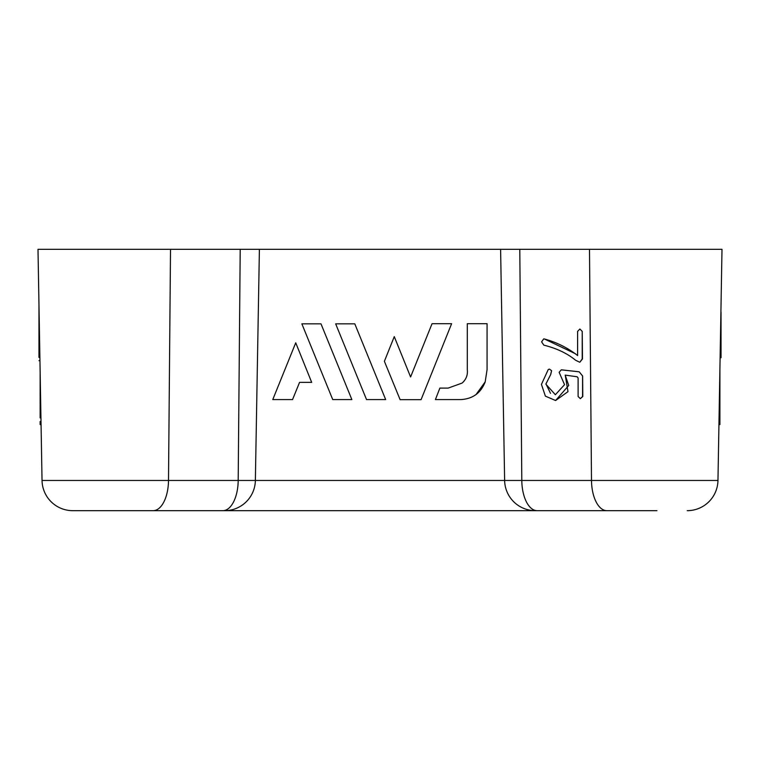 <?xml version="1.0" encoding="UTF-8"?>
<svg xmlns="http://www.w3.org/2000/svg" width="760" height="760" viewBox="0 0 760 760"><rect width="100%" height="100%" fill="white"/><g stroke="black" fill="none" stroke-linecap="round" stroke-linejoin="round"><path stroke-width="1.14" d="M582.236 331.388L582.483 358.957L579.87 362.188L582.217 358.957L582.217 331.388L579.889 328.994L582.217 331.388M579.889 328.994L577.609 331.388L577.609 355.547C567.73 347.814 556.662 342.294 544.397 338.979L575.538 353.799M544.397 338.979L543.732 338.865L541.605 341.858L543.827 345.144C556.785 348.403 567.35 353.428 575.538 360.212L579.576 362.188M565.231 375.126L567.995 391.656L555.579 400.529L568.736 385.453L565.164 375.108L577.182 376.779L578.113 377.976L578.113 396.52L580.346 398.667L582.568 396.52L582.568 376L579.206 371.82L582.625 376L582.806 396.52L580.346 398.667M561.697 369.844L579.225 371.82L561.279 369.844L559.151 372.295L564.538 384.674L555.37 394.725L545.841 384.142L550.658 374.566L551.589 370.68L549.471 369.123L548.274 369.483L541.433 384.38L545.376 396.131L555.579 400.529M549.471 369.123L551.608 370.68L550.706 374.566L545.965 383.847L550.506 393.357M311.685 382.356L295.735 342.817L272.773 399.57L292.552 399.57L299.563 382.356L311.685 382.356M351.861 399.57L320.995 323.845L301.863 323.845L332.728 399.57L351.861 399.57M335.663 323.845L366.529 399.57L385.671 399.57L354.797 323.845L335.663 323.845M400.111 399.655L421.068 399.655L451.62 323.694L432.05 323.694L410.59 376.96L394.269 336.623L384.389 361.313L400.111 399.655M448.172 388.094L462.099 383.068L448.172 388.094L439.878 388.094L435.413 399.57L460.93 399.57C472.805 398.867 480.89 392.967 485.193 381.872L487.075 369.635L487.075 323.694L467.305 323.694L467.305 369.635C467.884 375.003 466.146 379.487 462.099 383.068C466.165 379.497 467.894 375.012 467.305 369.635M485.193 381.872L475.978 394.649M720.138 356.506L721.031 356.506L720.138 356.506L720.917 312.047C720.993 307.258 720.993 307.258 720.917 312.047L721.031 312.047C721.031 307.268 721.031 307.268 721.031 312.047L721.031 357.703L720.119 357.703M720.974 308.455L721.031 305.368L720.974 308.455M720.841 316.055L720.309 346.731M721.031 353.21L720.195 353.21M719.91 420.594L719.017 420.594L718.95 424.584L719.91 369.265L719.91 424.584L718.95 424.584L719.91 424.584M38.969 357.399L38.969 305.368L39.938 360.687L38.969 360.687M40.157 373.445L40.936 417.905C41.021 422.693 41.021 422.693 40.936 417.905L40.137 417.905C40.137 422.636 40.137 422.636 40.137 417.905L40.147 372.998M41.002 421.496L41.05 424.584L40.137 424.584L40.137 421.496L41.002 421.496M40.137 414.912L40.879 414.912L40.346 384.389M42.038 480.462L38 249.327L240.207 249.327L238.193 480.462L255.369 480.462A30.742 30.742 0 0 1 224.627 510.672L72.779 510.672A30.742 30.742 0 0 1 42.038 480.462L168.501 480.462A30.742 15.371 90 0 1 153.13 510.672L656.953 510.672M537.178 510.672L535.372 510.672A30.742 30.742 0 0 1 504.631 480.462L521.806 480.462A30.742 15.371 -90 0 0 537.178 510.672L618.279 510.672M255.369 480.462L259.397 249.327L500.603 249.327L504.631 480.462L255.369 480.462M500.603 249.327L722 249.327L717.962 480.462L722 249.327M240.207 249.327L259.397 249.327M148.637 510.672L611.363 510.672M224.143 510.672L211.964 510.672M548.036 510.672L535.857 510.672M687.22 510.672A30.742 30.742 0 0 0 717.962 480.462A30.742 30.742 0 0 1 687.22 510.672M721.031 346.237L720.318 346.237M38.969 355.309L39.843 355.309M170.516 249.327L168.501 480.462L238.193 480.462A30.742 15.371 90 0 1 222.822 510.672M519.792 249.327L521.806 480.462L717.962 480.462M589.484 249.327L591.498 480.462A30.742 15.371 -90 0 0 606.869 510.672"/></g></svg>
